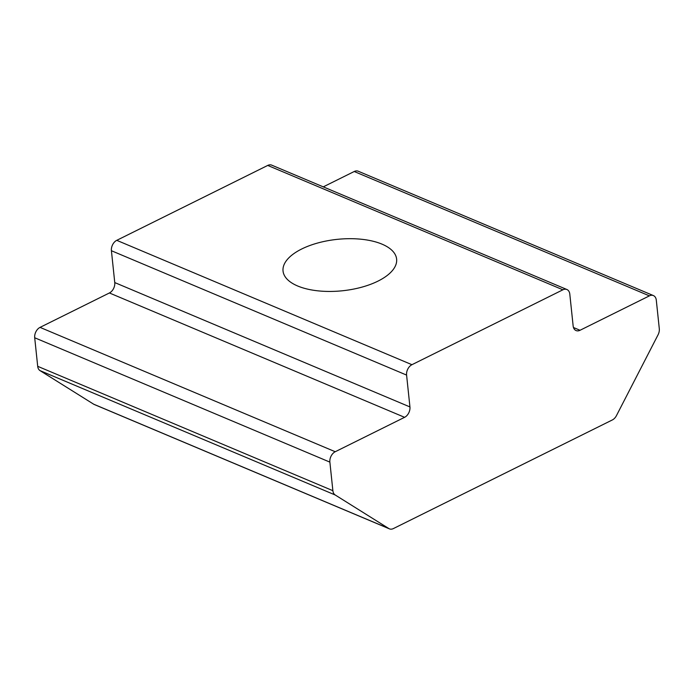 <?xml version="1.0" encoding="UTF-8"?>
<svg xmlns="http://www.w3.org/2000/svg" width="694" height="694" viewBox="0 0 694 694"><rect width="100%" height="100%" fill="white"/><g stroke="black" fill="none" stroke-linecap="round" stroke-linejoin="round"><path stroke-width="1.04" d="M301.699 248.999A57.099 25.834 -6 0 0 283.039 271.033A57.099 25.834 -6 0 0 342.532 290.76A57.099 25.834 -6 0 0 396.621 259.096A57.099 25.834 -6 0 0 361.661 239.283A57.099 25.834 -6 0 0 301.699 248.999M411.941 364.697L562.903 289.797A8.285 5.708 -67.2 0 1 566.894 289.511A8.285 5.708 -67.2 0 1 569.8 294.109L573.149 325.963A8.285 5.708 -67.2 0 0 576.046 330.561A8.285 5.708 -67.2 0 0 580.037 330.275L649.402 295.861A8.285 5.708 -67.2 0 1 653.392 295.575A8.285 5.708 -67.2 0 1 656.298 300.181L659.3 328.739A8.285 5.708 -67.2 0 1 658.051 334.829L616.446 415.645A8.285 5.708 -67.2 0 1 612.342 419.948L393.403 528.568A8.285 5.708 -67.2 0 1 389.412 528.854A8.285 5.708 -67.2 0 1 388.848 528.559L335.219 494.996A8.285 5.708 -67.2 0 1 332.877 490.684L329.876 462.117A8.285 5.708 -67.2 0 1 335.228 451.733L404.593 417.32A8.285 5.708 -67.2 0 0 409.937 406.936L406.589 375.081A8.285 5.708 -67.2 0 1 411.941 364.697L116.757 240.332L267.728 165.432A8.285 5.708 -67.2 0 1 271.718 165.146L566.894 289.511M323.265 186.868L354.226 171.505A8.285 5.708 -67.2 0 1 358.217 171.218L653.392 295.575M389.412 528.854L94.237 404.489A8.285 5.708 -67.2 0 1 93.673 404.194L40.044 370.631A8.285 5.708 -67.2 0 1 37.702 366.319L34.7 337.761A8.285 5.708 -67.2 0 1 40.044 327.377L109.409 292.963L404.593 417.32M116.757 240.332A8.285 5.708 -67.2 0 0 111.413 250.725L114.762 282.571A8.285 5.708 -67.2 0 1 109.409 292.963M267.728 165.432L562.903 289.797M573.47 327.507L580.037 330.275M354.226 171.505L649.402 295.861M93.673 404.194L388.848 528.559M40.044 370.631L335.219 494.996M37.702 366.319L332.877 490.684M34.7 337.761L329.876 462.117M40.044 327.377L335.228 451.733M114.762 282.571L409.937 406.936M111.413 250.725L406.589 375.081"/></g></svg>
